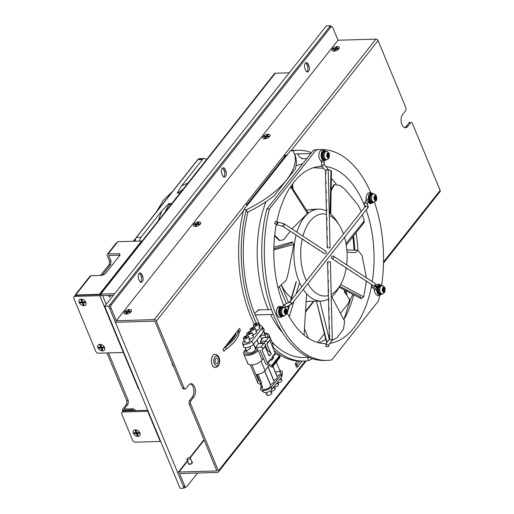 <?xml version="1.0" encoding="UTF-8"?>
<svg xmlns="http://www.w3.org/2000/svg" width="514" height="514" viewBox="0 0 514 514"><rect width="100%" height="100%" fill="white"/><g stroke="black" fill="none" stroke-linecap="round" stroke-linejoin="round"><path stroke-width="0.77" d="M325.413 170.584L321.565 165.739L322.246 165.733M321.565 165.739L321.468 162.038L323.672 161.994M321.803 165.791L322.156 165.225L324.353 164.731M324.103 164.634L323.749 165.206M326.107 170.603L325.664 170.661L326.017 170.089L328.215 169.594L330.078 247.819L327.257 247.883L330.078 247.819M327.964 169.498L327.611 170.07M325.664 170.661L325.497 173.931L326.114 174.073M326.069 172.383L325.458 172.55M326.332 183.267L325.715 183.125L325.683 181.738L326.294 181.577M326.551 192.461L325.934 192.32L325.902 190.932L326.512 190.771M326.769 201.655L326.152 201.514L326.12 200.126L326.731 199.965M326.988 210.849L326.371 210.708L326.339 209.32L326.949 209.159M327.212 220.043L326.589 219.902L326.557 218.521L327.167 218.354M327.431 229.238L326.814 229.096L326.776 227.715L327.386 227.548M327.649 238.438L327.032 238.297L327 236.915L327.611 236.742M327.868 247.639L327.251 247.517L327.219 246.18L327.829 245.943M328.08 346.577L325.876 346.622L328.08 346.577M325.876 346.622L325.825 344.232L328.652 345.125M331.659 339.587L332.038 340.107L330.065 339.606L329.461 339.137L330.052 339.118M328.208 261.851L330.412 261.793L332.282 340.011L328.645 345.138M329.461 339.137L329.39 337.197L330.007 337.351M329.969 335.661L329.358 335.815L329.39 337.197M329.789 328.157L329.172 328.003L329.14 326.621L329.75 326.461M329.57 318.963L328.954 318.808L328.921 317.427L329.532 317.267M329.313 308.079L328.703 308.233L328.735 309.614L329.352 309.769M329.133 300.574L328.517 300.42L328.485 299.039L329.089 298.885M328.915 291.38L328.298 291.226L328.26 289.845L328.87 289.69M328.652 280.496L328.041 280.644L328.073 282.032L328.69 282.186M328.472 272.992L327.855 272.831L327.823 271.443L328.433 271.296M328.253 263.785L327.636 263.618L327.604 262.288L328.215 262.095M330.412 261.793L329.802 261.819M352.154 271.63L351.396 271.135M375.49 285.366L375.734 284.827L374.025 285.99L372.926 285.27M332.834 255.978A1.407 1.079 -56.7 0 0 331.517 257.006A1.407 1.079 -56.7 0 0 331.806 258.478A1.407 1.079 -56.7 0 0 332.327 258.619A1.407 1.079 -56.7 0 0 333.65 257.585A1.407 1.079 -56.7 0 0 333.355 256.12A1.407 1.079 -56.7 0 0 332.834 255.978M332.423 258.677L332.044 258.587M337.364 261.922L336.606 261.427M342.292 265.16L341.54 264.665M347.226 268.398L346.468 267.897M357.082 274.868L356.33 274.373M362.017 278.106L361.258 277.611M366.945 281.344L366.186 280.843M371.114 284.081L371.873 284.576M375.734 284.827L375.188 283.58L374.533 283.349M374.417 287.23L374.661 286.69L372.952 287.853L372.29 287.622L374.153 288.842A1.407 1.079 123.3 0 1 373.813 288.418M371.75 286.375L371.988 285.835L371.75 286.375L372.29 287.622M379.955 284.942L379.017 284.306M378.651 285.135A1.407 1.163 -83.6 0 0 376.376 285.405A1.407 1.163 -83.6 0 0 377.212 286.921M284.338 227.124L283.587 226.616M277.881 222.607L277.239 222.048L277.856 223.14L276.474 224.689L282.886 226.333L282.501 225.768L283.143 226.327L284.268 224.779L283.651 223.686L283.195 223.963M325.343 251.057A1.407 1.079 123.3 0 1 325.863 251.198A1.407 1.079 123.3 0 1 326.159 252.67A1.407 1.079 123.3 0 1 324.835 253.698A1.407 1.079 123.3 0 1 324.315 253.556A1.407 1.079 123.3 0 1 323.981 253.139M323.788 253.01L323.03 252.515M318.847 249.765L318.089 249.271M313.919 246.527L313.161 246.033M308.227 242.794L308.985 243.295M304.057 240.057L303.299 239.563M298.371 236.324L299.129 236.819M294.194 233.587L293.443 233.086M289.266 230.349L288.508 229.854M276.089 224.123L276.731 224.682L276.089 224.123M276.217 221.373A1.407 1.079 -56.7 0 0 274.9 222.408A1.407 1.079 -56.7 0 0 275.189 223.873A1.407 1.079 -56.7 0 0 275.71 224.014A1.407 1.079 -56.7 0 0 277.027 222.98A1.407 1.079 -56.7 0 0 276.738 221.515A1.407 1.079 -56.7 0 0 276.217 221.373M284.293 224.245L283.908 223.68L277.56 222.054M369.193 201.456A1.407 1.131 -115.8 0 0 370.819 203.634A1.407 1.131 -115.8 0 0 371.326 203.017M371.397 203.017L372.155 202.985L370.819 203.634M365.236 206.512L364.182 204.064L364.323 203.043L366.97 203.409M365.473 207.058L365.615 206.037L368.255 206.39L368.12 207.418L367.054 207.926M290.68 303.755L291.669 304.089L291.74 303.209L289.947 301.802L289.877 302.688M368.255 206.39L366.964 203.396M284.891 307.243L285.572 307.224L285.546 306.421L283.754 305.02L283.683 305.901M279.25 307.141A1.407 1.156 78.1 0 1 281.036 306.826M277.554 308.214L278.235 306.839L279.7 307.68M268.488 337.39A8.275 3.816 -22.5 0 0 269.002 334.839A8.275 3.816 -22.5 0 0 264.389 333.323M263.663 343.525L265.603 341.071M245.821 349.224L244.555 350.831A8.275 3.816 -22.5 0 0 243.732 353.799A8.275 3.816 -22.5 0 0 247.639 355.367A8.275 3.816 -22.5 0 0 258.208 350.432L262.159 359.98A8.275 3.816 157.5 0 1 251.597 364.914A8.275 3.816 157.5 0 1 247.69 363.353A8.275 3.816 157.5 0 1 247.6 362.152M272.176 343.487A8.275 3.816 157.5 0 1 272.96 344.393A8.275 3.816 157.5 0 1 272.529 346.815M262.159 359.98L263.438 358.367M268.944 365.621L265.018 370.581A6.438 2.968 157.5 0 1 256.801 374.423L260.752 383.971L261.587 382.924L258.015 374.301M260.752 383.971A6.438 2.968 157.5 0 1 257.72 382.757A6.438 2.968 157.5 0 1 258.356 380.45L251.918 364.901M268.803 355.669L269.773 355.637L271.431 353.536L266.734 349.604L266.445 349.97M269.773 355.637L268.269 354.384M273.756 380.405A4.6 2.12 157.5 0 0 277.271 376.653A4.6 2.12 157.5 0 0 276.962 376.242L272.883 366.398M275.459 372.284A4.6 2.12 157.5 0 1 278.427 371.577A4.6 2.12 157.5 0 1 280.599 372.444A4.6 2.12 157.5 0 1 277.085 376.197M264.652 371.005L270.313 384.658A4.6 2.12 157.5 0 1 270.621 385.07A4.6 2.12 157.5 0 1 267.184 388.783A4.6 2.12 157.5 0 1 262.121 388.59A4.6 2.12 157.5 0 1 262.577 386.939L261.144 383.476M267.993 366.823L273.634 380.45A4.6 2.12 157.5 0 1 273.949 380.861A4.6 2.12 157.5 0 1 270.428 384.607M261.324 386.656L261.061 386.984A6.438 2.968 -22.5 0 0 260.874 389.882A6.438 2.968 -22.5 0 0 266.168 390.042A6.438 2.968 -22.5 0 0 271.681 386.669L281.659 374.051A6.438 2.968 -22.5 0 0 282.398 372.477A6.438 2.968 -22.5 0 0 279.802 370.53M281.608 374.963A4.722 2.178 157.5 0 1 282.032 375.952A4.722 2.178 157.5 0 1 281.492 377.109L271.514 389.728A4.722 2.178 157.5 0 1 267.473 392.201A4.722 2.178 157.5 0 1 263.592 392.086A4.722 2.178 157.5 0 1 263.374 390.511M270.537 392.291A2.756 1.272 157.5 0 1 271.835 392.812A2.756 1.272 157.5 0 1 270.814 394.476A2.756 1.272 157.5 0 1 268.038 395.446A2.756 1.272 157.5 0 1 266.74 394.919A2.756 1.272 157.5 0 1 267.293 393.634M273.859 388.083A2.756 1.272 157.5 0 1 275.163 388.603A2.756 1.272 157.5 0 1 274.142 390.274A2.756 1.272 157.5 0 1 271.366 391.238A2.756 1.272 157.5 0 1 271.186 391.238M277.187 383.874A2.756 1.272 157.5 0 1 278.485 384.395A2.756 1.272 157.5 0 1 277.464 386.065A2.756 1.272 157.5 0 1 274.694 387.029A2.756 1.272 157.5 0 1 274.508 387.029M280.509 379.666A2.756 1.272 157.5 0 1 281.813 380.187A2.756 1.272 157.5 0 1 280.792 381.857A2.756 1.272 157.5 0 1 278.016 382.821A2.756 1.272 157.5 0 1 277.836 382.821M246.142 350.002L245.711 350.542A6.746 3.11 -22.5 0 0 245.043 352.964A6.746 3.11 -22.5 0 0 250.286 353.953A6.746 3.11 -22.5 0 0 256.839 350.214L257.944 348.813L256.152 348.865L255.529 347.361L257.527 344.83A4.6 2.12 157.5 0 0 257.97 344.277L258.439 343.68L263.772 343.519A1.536 1.047 38.3 0 1 265.308 344.322A1.536 1.047 38.3 0 1 265.494 345.729A1.536 1.047 38.3 0 1 265.153 345.973L262.744 349.019M266.939 337.435A6.746 3.11 -22.5 0 0 267.486 335.179A6.746 3.11 -22.5 0 0 264.633 333.901M260.367 335.835A4.6 2.12 157.5 0 1 263.329 335.128A4.6 2.12 157.5 0 1 265.5 335.995A4.6 2.12 157.5 0 1 265.166 337.486M253.563 344.226L255.214 348.209A4.6 2.12 157.5 0 1 255.522 348.62A4.6 2.12 157.5 0 1 252.085 352.334A4.6 2.12 157.5 0 1 247.028 352.141A4.6 2.12 157.5 0 1 250.665 348.344L249.997 346.744M255.779 347.965A4.6 2.12 157.5 0 1 255.336 348.164M255.529 347.361L260.861 347.201A1.536 1.047 -141.7 0 1 262.397 348.004A1.536 1.047 -141.7 0 1 262.583 349.411L265.494 345.729M259.583 350.291A0.61 0.418 38.3 0 1 260.296 350.779L265.603 363.597A0.61 0.418 -141.7 0 0 265.976 363.996L271.713 367.137A0.61 0.418 -141.7 0 0 272.356 366.707L272.041 365.955A0.61 0.418 -141.7 0 0 271.675 365.557L267.788 363.437A0.61 0.418 38.3 0 1 267.421 363.038L262.082 350.143A0.61 0.418 38.3 0 1 262.243 349.655A1.536 1.047 -141.7 0 0 262.583 349.411M269.008 355.662L264.993 346.462A0.61 0.418 -141.7 0 1 264.967 346.397M265.558 345.633L267.447 350.201M270.647 359.723L272.478 357.403L272.272 356.902A0.61 0.418 38.3 0 0 272.638 357.301L275.549 353.619L279.43 355.739A0.61 0.418 38.3 0 1 279.802 356.138L280.111 356.889A0.61 0.418 38.3 0 1 279.712 357.403M267.421 363.038L270.332 359.357A0.61 0.418 -141.7 0 0 270.698 359.755L271.668 360.282L273.609 357.828L272.638 357.301M271.726 358.354L272.754 358.913M269.818 340.262A0.61 0.418 -141.7 0 0 269.837 340.326L275.183 353.221A0.61 0.418 -141.7 0 0 275.549 353.619M270.582 352.822L266.933 344.007A0.61 0.418 38.3 0 1 267.094 343.519A1.536 1.047 -141.7 0 0 267.434 343.275A1.536 1.047 -141.7 0 0 267.498 342.285A1.536 1.047 -141.7 0 0 265.712 341.065L260.38 341.225L260.855 340.628A4.6 2.12 157.5 0 0 261.292 340.069L263.29 337.544L268.623 337.383A1.536 1.047 38.3 0 1 270.409 338.604A1.536 1.047 38.3 0 1 270.345 339.593A1.536 1.047 38.3 0 1 270.004 339.838L267.595 342.883M260.38 341.225L261.003 342.729L262.795 342.677L262.089 343.57M260.958 342.62A4.6 2.12 157.5 0 1 259.339 343.648M256.891 340.017L258.42 343.705M261.909 328.401A5.827 2.686 157.5 0 1 264.016 329.281A5.827 2.686 157.5 0 1 263.56 331.581L253.582 344.207A5.827 2.686 157.5 0 1 246.142 347.676A5.827 2.686 157.5 0 1 243.321 346.34A5.827 2.686 157.5 0 1 243.97 344.489L243.893 344.162M244.131 340.345L243.257 341.457A5.179 2.384 -22.5 0 0 242.679 343.101A5.179 2.384 -22.5 0 0 245.184 344.29A5.179 2.384 -22.5 0 0 251.796 341.206L261.774 328.581A5.179 2.384 -22.5 0 0 262.185 326.531A5.179 2.384 -22.5 0 0 259.281 325.786M258.754 327.129A2.756 1.272 157.5 0 1 260.052 327.656A2.756 1.272 157.5 0 1 259.03 329.32A2.756 1.272 157.5 0 1 256.255 330.284A2.756 1.272 157.5 0 1 256.075 330.284M255.426 331.337A2.756 1.272 157.5 0 1 256.73 331.858A2.756 1.272 157.5 0 1 255.702 333.528A2.756 1.272 157.5 0 1 252.933 334.492A2.756 1.272 157.5 0 1 252.747 334.492M252.098 335.546A2.756 1.272 157.5 0 1 253.402 336.066A2.756 1.272 157.5 0 1 252.38 337.737A2.756 1.272 157.5 0 1 249.605 338.7A2.756 1.272 157.5 0 1 249.425 338.7M248.776 339.754A2.756 1.272 157.5 0 1 250.074 340.274A2.756 1.272 157.5 0 1 249.052 341.945A2.756 1.272 157.5 0 1 246.277 342.909A2.756 1.272 157.5 0 1 244.979 342.388A2.756 1.272 157.5 0 1 245.531 341.097M254.591 326.262A2.756 1.272 -22.5 0 0 257.366 325.298A2.756 1.272 -22.5 0 0 258.388 323.634A2.756 1.272 -22.5 0 0 257.084 323.107A2.756 1.272 -22.5 0 0 254.314 324.077A2.756 1.272 -22.5 0 0 253.286 325.741A2.756 1.272 -22.5 0 0 254.591 326.262M256.338 324.058A1.105 0.508 157.5 0 1 256.859 324.263A1.105 0.508 157.5 0 1 256.447 324.932A1.105 0.508 157.5 0 1 255.342 325.317A1.105 0.508 157.5 0 1 254.815 325.111A1.105 0.508 157.5 0 1 255.227 324.443A1.105 0.508 157.5 0 1 256.338 324.058M251.262 330.47A2.756 1.272 -22.5 0 0 254.038 329.506A2.756 1.272 -22.5 0 0 255.06 327.836A2.756 1.272 -22.5 0 0 253.762 327.315A2.756 1.272 -22.5 0 0 250.986 328.279A2.756 1.272 -22.5 0 0 249.965 329.949A2.756 1.272 -22.5 0 0 251.262 330.47M253.01 328.266A1.105 0.508 157.5 0 1 253.53 328.472A1.105 0.508 157.5 0 1 253.126 329.14A1.105 0.508 157.5 0 1 252.014 329.525A1.105 0.508 157.5 0 1 251.494 329.313A1.105 0.508 157.5 0 1 251.899 328.652A1.105 0.508 157.5 0 1 253.01 328.266M247.941 334.678A2.756 1.272 -22.5 0 0 250.716 333.714A2.756 1.272 -22.5 0 0 251.738 332.044A2.756 1.272 -22.5 0 0 250.434 331.524A2.756 1.272 -22.5 0 0 247.658 332.487A2.756 1.272 -22.5 0 0 246.636 334.158A2.756 1.272 -22.5 0 0 247.941 334.678M249.688 332.468A1.105 0.508 157.5 0 1 250.209 332.68A1.105 0.508 157.5 0 1 249.798 333.348A1.105 0.508 157.5 0 1 248.686 333.734A1.105 0.508 157.5 0 1 248.166 333.522A1.105 0.508 157.5 0 1 248.577 332.854A1.105 0.508 157.5 0 1 249.688 332.468M244.613 338.887A2.756 1.272 -22.5 0 0 247.388 337.923A2.756 1.272 -22.5 0 0 248.41 336.252A2.756 1.272 -22.5 0 0 247.106 335.732A2.756 1.272 -22.5 0 0 244.336 336.696A2.756 1.272 -22.5 0 0 243.315 338.366A2.756 1.272 -22.5 0 0 244.613 338.887M246.36 336.676A1.105 0.508 157.5 0 1 246.881 336.888A1.105 0.508 157.5 0 1 246.469 337.557A1.105 0.508 157.5 0 1 245.364 337.942A1.105 0.508 157.5 0 1 244.844 337.73A1.105 0.508 157.5 0 1 245.249 337.062A1.105 0.508 157.5 0 1 246.36 336.676M260.212 335.809L261.742 339.497M135.021 240.25L134.7 241.214M375.117 197.376L375.413 195.558L375.946 195.866L375.644 197.678L376.678 198.282L376.524 199.214L375.49 198.61L375.188 200.428L374.655 200.119L374.957 198.308L373.916 197.704L374.07 196.772L375.117 197.376L373.98 197.331M375.49 198.61L374.905 198.629M375.612 198.68L374.687 197.389M375.946 195.866L375.361 195.879M375.644 197.678L374.635 197.71M376.678 198.282L375.676 198.308M373.402 202.124A4.17 2.358 -91.7 0 1 372.894 202.233A4.17 2.358 -91.7 0 1 370.51 196.759A4.17 2.358 -91.7 0 1 372.65 193.9A4.17 2.358 -91.7 0 1 373.158 193.984M373.228 193.881A4.292 2.422 88.3 0 0 372.65 193.778A4.292 2.422 88.3 0 0 370.446 196.721A4.292 2.422 88.3 0 0 372.901 202.355A4.292 2.422 88.3 0 0 373.472 202.214M372.444 202.291A4.292 2.422 -91.7 0 1 371.988 202.381A4.292 2.422 -91.7 0 1 369.534 196.746A4.292 2.422 -91.7 0 1 371.738 193.804A4.292 2.422 -91.7 0 1 372.194 193.868M373.183 193.868A4.902 2.769 88.3 0 0 371.718 193.193A4.902 2.769 88.3 0 0 369.2 196.56A4.902 2.769 88.3 0 0 372.007 202.998A4.902 2.769 88.3 0 0 373.427 202.233M371.654 202.966A4.902 2.769 -91.7 0 1 371.301 203.017A4.902 2.769 -91.7 0 1 368.493 196.579A4.902 2.769 -91.7 0 1 371.012 193.213A4.902 2.769 -91.7 0 1 371.365 193.238M173.854 367.028A5.519 3.116 -91.7 0 1 172.479 364.779A5.519 3.116 -91.7 0 1 172.061 362.704M101.219 295.293A1.838 0.848 -22.5 0 1 99.838 295.666L75.057 296.392A2.454 1.677 -141.7 0 0 73.965 296.88A2.454 1.677 -141.7 0 0 73.868 298.461L95.732 351.248A2.454 1.677 -141.7 0 0 98.592 353.202L123.366 352.469A1.838 0.848 157.5 0 0 123.784 352.424M81.957 299.199A3.804 2.602 38.3 0 1 83.107 299.546A3.804 2.602 38.3 0 1 85.157 301.165A3.804 2.602 38.3 0 1 85.761 302.206M100.699 344.444A3.804 2.602 38.3 0 1 101.849 344.791A3.804 2.602 38.3 0 1 103.899 346.417A3.804 2.602 38.3 0 1 104.503 347.451M74.543 296.482A2.454 1.677 38.3 0 1 74.8 295.826A2.454 1.677 38.3 0 1 75.892 295.338L100.937 294.606M110.638 295.344A1.838 1.041 -91.7 0 1 110.227 296.649A1.838 1.041 -91.7 0 1 109.655 296.983A1.838 1.041 -91.7 0 1 108.582 295.409M138.896 388.905L138.465 388.918L123.681 353.227L123.97 352.861M108.884 296.417A1.838 1.041 88.3 0 0 109.122 295.389M147.743 410.262L123.784 410.969A2.454 1.677 38.3 0 0 122.692 411.457A2.454 1.677 38.3 0 0 122.441 412.106M160.644 441.41A1.838 0.848 157.5 0 1 160.227 441.455L135.445 442.181A2.454 1.677 -141.7 0 1 132.593 440.228L121.767 414.091A2.454 1.677 -141.7 0 1 121.863 412.511L122.692 411.457M121.863 412.511A2.454 1.677 -141.7 0 1 122.955 412.016L147.73 411.29A1.838 0.848 -22.5 0 0 148.148 411.245M136.101 429.91A3.804 2.602 38.3 0 1 137.244 430.257A3.804 2.602 38.3 0 1 139.294 431.876A3.804 2.602 38.3 0 1 139.898 432.916M289.26 72.815L275.337 73.219A1.838 1.259 38.3 0 0 274.515 73.592L100.744 293.423A1.838 1.259 -141.7 0 0 100.667 294.612M274.347 74.472A1.838 1.259 38.3 0 1 274.515 73.592M113.421 295.261L101.354 295.621L100.731 294.111L101.56 293.057A1.838 1.259 -141.7 0 0 100.744 293.423M100.731 294.111L114.654 293.7M124.112 353.214L123.681 353.227M384.254 291.971L383.72 292.19L383.444 290.326L382.39 290.757L382.249 289.806L383.296 289.369L383.014 287.512L383.547 287.287L383.829 289.151L384.87 288.72L385.018 289.678L383.977 290.108L384.254 291.971L383.688 291.984M383.977 290.108L382.994 290.339M383.444 290.326L382.339 290.397M385.018 289.678L382.962 290.134M384.009 289.703L383.919 289.112M383.829 289.151L383.264 289.17M381.735 293.867A4.17 2.358 -91.7 0 1 381.234 293.982A4.17 2.358 -91.7 0 1 378.831 290.757A4.17 2.358 -91.7 0 1 380.983 285.649A4.17 2.358 -91.7 0 1 381.497 285.726M374.436 202.137A105.454 59.573 88.3 0 1 381.561 285.63A4.292 2.422 88.3 0 0 380.983 285.521A4.292 2.422 88.3 0 0 378.767 290.783A4.292 2.422 88.3 0 0 381.234 294.104A4.292 2.422 88.3 0 0 381.806 293.963M380.778 294.04A4.292 2.422 -91.7 0 1 380.321 294.13A4.292 2.422 -91.7 0 1 377.854 290.808A4.292 2.422 -91.7 0 1 380.071 285.553A4.292 2.422 -91.7 0 1 380.527 285.611M381.516 285.611A4.902 2.769 88.3 0 0 380.052 284.936A4.902 2.769 88.3 0 0 377.52 290.95A4.902 2.769 88.3 0 0 380.341 294.74A4.902 2.769 88.3 0 0 381.761 293.982M379.987 294.715A4.902 2.769 -91.7 0 1 379.634 294.766A4.902 2.769 -91.7 0 1 376.813 290.969A4.902 2.769 -91.7 0 1 379.345 284.955A4.902 2.769 -91.7 0 1 379.698 284.987M345.646 293.295A2.454 1.388 -91.7 0 1 344.374 291.406A2.454 1.388 -91.7 0 1 344.406 289.947M139.724 241.066A5.519 3.116 88.3 0 1 140.952 237.314L162.013 210.663L168.791 203.615L171.804 203.525M180.118 193.007L177.105 193.097L181.416 186.119L202.477 159.475A5.519 3.116 88.3 0 1 204.193 158.485A5.519 3.116 88.3 0 1 206.326 159.854M176.475 197.62L175.595 198.076L175.775 198.5M158.415 220.461A76.637 43.292 -91.7 0 1 162.013 210.663M181.416 186.119A76.637 43.292 -91.7 0 1 187.867 183.209M178.114 193.065A73.573 41.563 -91.7 0 1 183.074 189.268M165.219 211.858A73.573 41.563 -91.7 0 1 169.022 204.495L168.791 203.615M171.085 204.437L169.022 204.495M171.117 204.399L168.984 204.463M128.057 404.165L126.54 404.21L126.817 400.798L128.333 400.753L128.057 404.165L124.182 409.073L132.779 408.823A2.454 1.677 38.3 0 1 135.561 410.622M133.936 410.667A2.454 1.677 -141.7 0 0 131.944 409.876L123.347 410.127A1.838 0.848 -22.5 0 1 122.48 409.78L123.052 411.155M126.54 404.21L122.66 409.118A1.838 0.848 -22.5 0 0 122.48 409.78M107.002 352.951L126.817 400.798M119.91 255.272L119.216 253.653L108.088 253.98A1.838 1.259 -141.7 0 0 107.272 254.346A1.838 1.259 -141.7 0 0 107.195 255.535L109.488 261.067L111.005 261.022L110.728 264.434L109.212 264.479L109.488 261.067M109.212 264.479L100.551 275.433M108.518 352.906L128.333 400.753M115.971 244.009A1.838 1.259 38.3 0 1 116.138 243.128A1.838 1.259 38.3 0 1 116.954 242.762L117.79 241.708L141.556 241.008L141.768 241.522M119.216 253.653L120.128 254.995L105.164 273.93L102.029 275.395L90.907 275.722A1.838 1.259 38.3 0 0 90.085 276.089L75.674 294.316A1.838 1.259 -141.7 0 0 75.552 295.377M75.802 295.344L75.661 295.004L99.427 294.304L141.556 241.008M75.661 295.004L76.496 293.95A1.838 1.259 -141.7 0 0 75.674 294.316M89.918 276.969A1.838 1.259 38.3 0 1 90.085 276.089M110.728 264.434L102.087 275.369M119.839 255.162L108.711 255.49L111.005 261.022M99.427 294.304L99.568 294.644M311.458 152.664A105.454 59.573 88.3 0 0 297.715 150.255L295.145 150.332A105.454 59.573 -91.7 0 0 290.333 150.82L243.681 209.84A105.454 59.573 -91.7 0 0 254.257 324.116M302.624 361.085A105.454 59.573 -91.7 0 1 302.142 361.111L299.797 361.111L296.064 365.833A0.919 0.63 -141.7 0 0 297.51 366.97A0.919 0.63 -141.7 0 0 296.064 365.833M297.439 361.034A105.454 59.573 -91.7 0 1 274.065 350.535M295.145 150.332A105.454 59.573 -91.7 0 1 296.43 150.319M279.346 286.6L286.407 303.639M287.493 306.26L288.258 308.104M354.859 250.177A100.545 56.803 88.3 0 0 353.542 235.887M340.467 313.354L349.7 301.673A100.545 56.803 88.3 0 0 350.259 299.54A9.194 5.198 -91.7 0 1 346.288 290.93M324.34 333.753L317.479 342.44M294.554 154.335A74.53 34.342 157.5 0 1 295.139 155.588L294.079 153.037A74.53 34.342 -22.5 0 1 246.251 209.763L243.681 209.84M290.333 150.82L292.903 150.743A74.53 34.342 -22.5 0 1 294.079 153.037M295.139 155.588A74.53 34.342 157.5 0 1 295.158 169.209L274.315 195.577A74.53 34.342 157.5 0 1 247.305 212.314L246.251 209.763A105.454 59.573 88.3 0 0 256.402 323.19M272.593 346.706A105.454 59.573 88.3 0 0 303.909 361.072A105.454 59.573 88.3 0 0 308.721 360.584L307.661 358.027L308.406 357.089M301.699 361.124L303.909 361.072M295.235 363.822A0.919 0.63 -141.7 0 0 296.674 364.959A0.919 0.63 -141.7 0 0 295.235 363.822L297.51 360.944L299.328 361.059M260.482 325.767A101.836 57.529 -91.7 0 1 255.047 314.555A2.634 1.491 -91.7 0 1 254.719 313.97A2.634 1.491 -91.7 0 1 254.507 313.244A101.836 57.529 -91.7 0 1 247.954 212.006M308.259 357.018A101.836 57.529 -91.7 0 1 271.906 341.849M265.121 333.278A101.836 57.529 -91.7 0 1 263.785 331.267M255.047 314.555L256.833 315.069L258.112 314.851M260.245 309.884L259.107 309.73L254.507 313.244M282.449 332.449A91.794 51.856 -91.7 0 1 270.582 314.484M268.334 309.646A91.794 51.856 -91.7 0 1 267.601 307.912A91.794 51.856 -91.7 0 1 265.963 201.713M296.019 165.849A91.794 51.856 -91.7 0 1 302.457 164.05M325.741 360.404A105.454 59.573 -91.7 0 1 324.462 360.468A105.454 59.573 -91.7 0 1 266.798 209.159L313.456 150.139A105.454 59.573 -91.7 0 1 318.269 149.651A105.454 59.573 -91.7 0 1 319.554 149.638M313.456 150.139L316.02 150.062L269.368 209.082A105.454 59.573 88.3 0 0 327.026 360.391A105.454 59.573 88.3 0 0 331.838 359.903L378.497 300.883A105.454 59.573 88.3 0 0 379.795 295.299M370.678 192.493A105.454 59.573 88.3 0 0 320.832 149.574A105.454 59.573 88.3 0 0 316.02 150.062M376.608 287.448A2.634 1.491 -91.7 0 1 377.077 287.294M283.619 305.143A88.678 50.096 -91.7 0 1 276.256 224.573M276.847 221.585A88.678 50.096 -91.7 0 1 321.327 166.343A88.678 50.096 -91.7 0 1 322.04 166.33M325.825 166.568A88.678 50.096 -91.7 0 1 364.021 204.27A88.678 50.096 -91.7 0 1 365.024 206.782M366.174 209.879A88.678 50.096 -91.7 0 1 372.252 281.653M371.738 284.692A88.678 50.096 -91.7 0 1 329.943 343.313M326.255 343.628A88.678 50.096 -91.7 0 1 287.063 312.718M269.368 209.082L266.798 209.159M336.188 183.896A88.678 50.096 88.3 0 0 331.337 178.461M318.551 342.735A88.678 50.096 88.3 0 0 325.741 339.446M343.821 319.74A88.678 50.096 88.3 0 0 344.213 319.053A88.678 50.096 88.3 0 0 353.722 294.805M357.956 250.279A88.678 50.096 88.3 0 0 356.022 232.765M349.7 301.673L343.911 319.592M352.964 294.413L350.259 299.54M291.329 297.844A45.984 25.976 -91.7 0 1 281.299 284.807M296.109 235.039A45.984 25.976 88.3 0 0 299.103 281.396A45.984 25.976 88.3 0 0 301.731 286.851M303.292 289.427A45.984 25.976 88.3 0 0 321.237 301.063A45.984 25.976 88.3 0 0 328.478 298.994M331.254 297.124A45.984 25.976 88.3 0 0 338.649 288.084A45.984 25.976 88.3 0 0 339.664 286.157M320.781 301.069L316.483 301.146L326.737 341.424L326.287 341.643L327.636 341.694M326.287 341.643L316.483 301.146M318.551 301.031L318.886 300.947M337.807 222.941A45.984 25.976 88.3 0 0 336.676 221.078A45.984 25.976 88.3 0 0 329.243 212.828M326.377 211.023A45.984 25.976 88.3 0 0 318.539 209.14A45.984 25.976 88.3 0 0 296.906 232.187M278.042 287.808L286.298 280.207L288.309 272.825L293.777 244.394L292.415 241.888L291.033 243.54L273.821 248.821M291.991 228.961L307.411 213.483L308.13 212.648L306.807 212.52M274.694 235.155L279.051 239.582L279.398 240.584L283.805 239.678L290.237 231.184M306.466 210.059L316.444 209.352M314.921 209.699L311.169 209.41M281.229 284.872L288.547 302.534M304.468 328.735L308.413 338.263M362.666 222.883L364.111 222.575L364.253 220.917L362.402 214.646M361.239 211.575L358.091 205.047L344.843 189.133L339.915 185.413L333.907 184.577L334.074 185.278L331.119 190.855M343.481 234.043A41.075 23.207 88.3 0 0 342.504 231.493A41.075 23.207 88.3 0 0 338.932 224.586A41.075 23.207 88.3 0 0 329.307 215.392M326.461 214.344A41.075 23.207 88.3 0 0 302.932 236.144M302.219 239.049A41.075 23.207 88.3 0 0 305.361 278.472A41.075 23.207 88.3 0 0 306.44 280.895M307.873 283.632A41.075 23.207 88.3 0 0 328.401 295.537M331.189 294.419A41.075 23.207 88.3 0 0 340.692 284.448A41.075 23.207 88.3 0 0 346.218 267.935M346.661 264.851A41.075 23.207 88.3 0 0 344.521 237.275M330.965 171.406L331.472 171.156L330.984 170.764L328.195 169.556L324.334 164.692M323.576 168.264L313.495 167.673M339.587 286.414L360.693 296.976L361.091 298.66L363.732 296.822L366.405 281.19M366.456 278.048L362.081 255.651L357.924 250.279L355.328 252.612L347.034 252.188M331.896 340.576L337.062 337.679L343.5 329.101L344.65 321.321L331.736 296.732M294.535 154.129A101.836 57.529 -91.7 0 1 297.934 153.866C298.454 155.8 299.321 157.111 300.536 157.785L303.144 158.685M298.955 153.904L298.833 153.853A101.836 57.529 -91.7 0 1 299.932 153.872M297.934 153.866A2.634 1.491 -91.7 0 1 298.364 153.737A2.634 1.491 -91.7 0 1 298.833 153.853M297.715 150.255A105.454 59.573 88.3 0 0 292.903 150.743M312.525 358.695A74.53 34.342 157.5 0 1 308.721 360.584M307.661 358.027A74.53 34.342 -22.5 0 0 309.03 357.365M217.962 356.735A6.624 3.739 88.3 0 0 214.955 354.3C220.313 355.187 221.046 362.588 217.595 366.611L215.289 367.542A6.624 3.739 -91.7 0 1 215.289 367.542A6.624 3.739 -91.7 0 1 211.492 362.473A6.624 3.739 -91.7 0 1 213.329 354.981A6.624 3.739 -91.7 0 1 214.903 354.307A6.624 3.739 -91.7 0 1 214.929 354.3L214.955 354.3A6.624 3.739 88.3 0 0 213.381 354.981A6.624 3.739 88.3 0 0 211.543 362.473A6.624 3.739 88.3 0 0 215.34 367.542A6.624 3.739 88.3 0 0 216.914 366.861M217.3 363.353A2.756 1.561 -91.7 0 1 216.645 363.636A2.756 1.561 -91.7 0 1 215.064 361.528A2.756 1.561 -91.7 0 1 215.829 358.406A2.756 1.561 -91.7 0 1 216.484 358.123A2.756 1.561 -91.7 0 1 218.064 360.23A2.756 1.561 -91.7 0 1 217.3 363.353M329.037 157.245L328.587 157.779L327.964 156.179L327.077 157.226L326.763 156.404L327.649 155.357L327.02 153.757L327.476 153.223L328.099 154.823L328.979 153.776L329.301 154.598L328.42 155.646L329.037 157.245L328.388 157.265M328.42 155.646L327.412 155.671L327.611 156.192M327.964 156.179L326.769 156.429M329.301 154.598L328.292 154.63L327.412 155.671M328.099 154.823L327.444 154.843M326.133 159.629A4.17 2.358 -91.7 0 1 325.625 159.745A4.17 2.358 -91.7 0 1 323.576 157.856A4.17 2.358 -91.7 0 1 323.383 153.622A4.17 2.358 -91.7 0 1 325.381 151.412A4.17 2.358 -91.7 0 1 325.889 151.489M325.96 151.392A4.292 2.422 88.3 0 0 325.381 151.289A4.292 2.422 88.3 0 0 323.325 153.564A4.292 2.422 88.3 0 0 323.524 157.92A4.292 2.422 88.3 0 0 325.632 159.867A4.292 2.422 88.3 0 0 326.204 159.725M325.176 159.803A4.292 2.422 -91.7 0 1 324.719 159.893A4.292 2.422 -91.7 0 1 322.612 157.946A4.292 2.422 -91.7 0 1 322.413 153.59A4.292 2.422 -91.7 0 1 324.469 151.315A4.292 2.422 -91.7 0 1 324.925 151.379M325.915 151.373A4.902 2.769 88.3 0 0 324.45 150.698A4.902 2.769 88.3 0 0 322.098 153.307A4.902 2.769 88.3 0 0 322.329 158.28A4.902 2.769 88.3 0 0 324.739 160.503A4.902 2.769 88.3 0 0 326.159 159.745M324.385 160.477A4.902 2.769 -91.7 0 1 324.032 160.529A4.902 2.769 -91.7 0 1 321.623 158.306A4.902 2.769 -91.7 0 1 321.391 153.326A4.902 2.769 -91.7 0 1 323.743 150.724A4.902 2.769 -91.7 0 1 324.096 150.75M83.371 299.713A2.146 1.471 38.3 0 1 83.57 299.784L83.03 299.54A3.983 2.731 -141.7 0 0 79.715 299.611A3.983 2.731 -141.7 0 0 79.227 302.495A3.983 2.731 -141.7 0 0 83.866 305.669A3.983 2.731 -141.7 0 0 85.799 302.303A3.983 2.731 -141.7 0 0 85.176 301.243A3.983 2.731 -141.7 0 0 83.03 299.54M81.88 299.874L81.071 299.9L81.944 302.014L79.818 302.071L80.152 302.881L82.279 302.817L83.152 304.924L83.962 304.905L83.088 302.791L85.208 302.727L84.874 301.924L82.754 301.988L81.88 299.874M81.944 302.014L82.221 301.66L81.488 299.887M80.152 302.881L80.235 302.059M82.279 302.817L82.555 302.463L80.428 302.528M83.152 304.924L83.429 304.577L82.555 302.463M83.821 304.564L83.429 304.577M83.088 302.791L85.067 302.393M102.113 344.958A2.146 1.471 38.3 0 1 102.312 345.035L101.772 344.785A3.983 2.731 -141.7 0 0 98.45 344.855A3.983 2.731 -141.7 0 0 97.968 347.74A3.983 2.731 -141.7 0 0 102.607 350.914A3.983 2.731 -141.7 0 0 104.541 347.548A3.983 2.731 -141.7 0 0 103.918 346.487A3.983 2.731 -141.7 0 0 101.772 344.785M103.918 346.487L103.558 346.018A2.146 1.471 38.3 0 1 103.68 346.192M100.622 345.119L99.812 345.145L100.686 347.258L98.559 347.316L98.894 348.126L101.02 348.062L101.894 350.175L102.704 350.15L101.83 348.036L103.95 347.978L103.616 347.168L101.496 347.233L100.622 345.119M100.686 347.258L100.962 346.905L100.23 345.132M98.894 348.126L98.977 347.31M101.02 348.062L101.297 347.708L99.17 347.772M101.894 350.175L102.17 349.822L101.297 347.708M102.562 349.809L102.17 349.822M101.83 348.036L103.809 347.637M137.508 430.417A2.146 1.471 38.3 0 1 137.713 430.494L137.167 430.25A3.983 2.731 -141.7 0 0 133.852 430.321A3.983 2.731 -141.7 0 0 133.37 433.206A3.983 2.731 -141.7 0 0 138.009 436.38A3.983 2.731 -141.7 0 0 139.943 433.013A3.983 2.731 -141.7 0 0 139.32 431.953A3.983 2.731 -141.7 0 0 137.167 430.25M136.017 430.584L135.208 430.61L136.088 432.717L133.961 432.782L134.295 433.585L136.416 433.527L137.296 435.634L138.099 435.615L137.225 433.501L139.352 433.437L139.018 432.634L136.891 432.698L136.017 430.584M136.088 432.717L136.364 432.37L135.625 430.597M134.295 433.585L134.379 432.769M136.416 433.527L136.698 433.173L134.572 433.238M137.296 435.634L137.572 435.287L136.698 433.173M137.964 435.274L137.572 435.287M137.225 433.501L139.21 433.103M338.919 48.772A3.983 1.838 -22.5 0 0 339.311 47.339A3.983 1.838 -22.5 0 0 336.214 46.755A3.983 1.838 -22.5 0 0 332.346 48.965A3.983 1.838 -22.5 0 0 331.948 50.391A3.983 1.838 -22.5 0 0 335.044 50.982A3.983 1.838 -22.5 0 0 338.919 48.772M337.422 47.102L336.612 47.127L335.449 48.599L333.323 48.663L332.879 49.222L335.006 49.158L333.843 50.635L334.653 50.61L335.815 49.138L337.936 49.074L338.379 48.515L336.259 48.573L337.422 47.102M336.612 47.127L337.011 47.622M335.449 48.599L335.655 49.1L336.818 47.629M333.323 48.663L333.535 49.164L335.655 49.1M335.006 49.158L335.212 49.665L334.46 50.616M337.968 49.036L336.464 49.081L336.259 48.573M131.057 311.735A3.983 1.838 -22.5 0 0 131.449 310.308A3.983 1.838 -22.5 0 0 128.352 309.717A3.983 1.838 -22.5 0 0 124.478 311.927A3.983 1.838 -22.5 0 0 124.086 313.354A3.983 1.838 -22.5 0 0 127.183 313.945A3.983 1.838 -22.5 0 0 131.057 311.735M129.56 310.064L128.751 310.09L127.588 311.561L125.461 311.625L125.018 312.184L127.144 312.12L125.975 313.598L126.785 313.572L127.947 312.101L130.074 312.037L130.517 311.478L128.397 311.535L129.56 310.064M128.751 310.09L129.149 310.584M127.588 311.561L127.793 312.062L128.956 310.591M125.461 311.625L125.667 312.126L127.793 312.062M127.144 312.12L127.35 312.628L126.598 313.579M130.106 311.998L128.603 312.043L128.397 311.535M269.632 136.422A3.983 1.838 -22.5 0 0 270.023 134.996A3.983 1.838 -22.5 0 0 266.927 134.411A3.983 1.838 -22.5 0 0 263.059 136.621A3.983 1.838 -22.5 0 0 262.66 138.048A3.983 1.838 -22.5 0 0 265.757 138.632A3.983 1.838 -22.5 0 0 269.632 136.422M268.135 134.758L267.325 134.784L266.162 136.255L264.035 136.313L263.592 136.878L265.719 136.814L264.556 138.285L265.365 138.266L266.528 136.788L268.649 136.73L269.092 136.165L266.972 136.229L268.135 134.758M267.325 134.784L267.723 135.278M266.162 136.255L266.368 136.756L267.531 135.285M264.035 136.313L264.247 136.82L266.368 136.756M265.719 136.814L265.924 137.315L265.173 138.266M268.681 136.685L267.177 136.73L266.972 136.229M200.344 224.078A3.983 1.838 -22.5 0 0 200.736 222.652A3.983 1.838 -22.5 0 0 197.639 222.061A3.983 1.838 -22.5 0 0 193.772 224.271A3.983 1.838 -22.5 0 0 193.373 225.704A3.983 1.838 -22.5 0 0 196.47 226.288A3.983 1.838 -22.5 0 0 200.344 224.078M198.847 222.408L198.038 222.433L196.875 223.905L194.748 223.969L194.305 224.528L196.432 224.47L195.262 225.942L196.072 225.916L197.241 224.445L199.361 224.38L199.805 223.821L197.684 223.886L198.847 222.408M198.038 222.433L198.436 222.935M196.875 223.905L197.08 224.412L198.243 222.935M194.748 223.969L194.96 224.47L197.08 224.412M196.432 224.47L196.637 224.971L195.885 225.922M199.393 224.342L197.89 224.387L197.684 223.886M190.103 458.623A1.838 0.848 -22.5 0 0 190.289 457.961A1.838 0.848 -22.5 0 0 188.856 457.691A1.838 0.848 -22.5 0 0 187.07 458.706A1.838 0.848 -22.5 0 0 186.89 459.368A1.838 0.848 -22.5 0 0 188.317 459.638A1.838 0.848 -22.5 0 0 190.103 458.623M191.523 462.047A1.838 0.848 157.5 0 1 192.12 462.388A1.838 0.848 157.5 0 1 191.94 463.043A1.838 0.848 157.5 0 1 190.154 464.065A1.838 0.848 157.5 0 1 188.722 463.795A1.838 0.848 157.5 0 1 188.901 463.133M188.529 463.32A2.146 0.989 -22.5 0 0 189.582 464.309A2.146 0.989 -22.5 0 0 192.191 463.037A2.146 0.989 -22.5 0 0 191.928 461.913M239.582 328.42L240.411 330.431A10.421 4.799 -22.5 0 0 239.261 332.712A36.899 17.001 157.5 0 1 226.366 349.032A10.421 4.799 -22.5 0 0 223.873 351.351L223.044 349.34A10.421 4.799 157.5 0 1 225.53 347.021A36.899 17.001 -22.5 0 0 238.425 330.701A10.421 4.799 157.5 0 1 239.582 328.42L236.376 332.468A35.061 16.152 157.5 0 1 226.244 345.286L223.044 349.34M404.679 127.652A7.357 4.157 88.3 0 0 406.208 126.476L408.977 122.968A2.454 1.388 -91.7 0 1 409.735 122.531A2.454 1.388 -91.7 0 1 410.506 122.91L407.724 126.431A7.357 4.157 -91.7 0 1 405.437 127.755A7.357 4.157 -91.7 0 1 401.312 122.66A7.357 4.157 -91.7 0 1 402.725 114.365L405.495 110.857A2.454 1.388 88.3 0 0 405.771 107.445L378.079 40.587A1.838 1.259 38.3 0 0 375.933 39.122L338.006 40.233L332.802 27.666A2.454 1.388 88.3 0 0 331.62 26.619A2.454 1.388 88.3 0 0 330.862 27.056L111.358 304.744A2.454 1.388 88.3 0 0 111.082 308.162L116.286 320.73L154.213 319.612A1.838 1.259 -141.7 0 1 156.352 321.077L184.051 387.941A2.454 1.388 88.3 0 0 185.233 388.989A2.454 1.388 88.3 0 0 185.991 388.552L188.767 385.044A7.357 4.157 -91.7 0 1 191.047 383.72A7.357 4.157 -91.7 0 1 195.172 388.815A7.357 4.157 -91.7 0 1 193.759 397.11L190.99 400.612A2.454 1.388 88.3 0 0 190.713 404.03L218.411 470.888A1.838 1.259 -141.7 0 1 218.334 472.077L306.196 360.924M236.376 332.468L226.244 345.286M287.499 155.17L283.966 155.466L246.18 203.268L246.945 205.709M184.462 388.61A2.454 1.388 -91.7 0 1 183.716 389.034A2.454 1.388 -91.7 0 1 182.534 387.986L154.836 321.121L116.909 322.239A1.838 1.259 -141.7 0 1 114.77 320.775L109.566 308.207A2.454 1.388 -91.7 0 1 109.842 304.789L329.346 27.101A2.454 1.388 -91.7 0 1 330.104 26.664A2.454 1.388 -91.7 0 1 330.875 27.043M375.933 39.122L283.966 155.466L284.595 156.976L246.804 204.778M284.595 156.976L285.983 155.215L286.876 155.189M335.976 183.883A101.772 57.491 88.3 0 0 335.443 182.971M354.037 250.145A101.772 57.491 88.3 0 0 352.842 236.774M348.588 303.074A101.772 57.491 88.3 0 0 349.616 299.148M383.508 263.123L440.055 191.581A1.838 1.259 38.3 0 0 440.132 190.398L412.434 123.533A2.454 1.388 88.3 0 0 411.258 122.486A2.454 1.388 88.3 0 0 410.493 122.923L408.977 122.968M440.055 191.581A1.838 1.259 38.3 0 1 439.239 191.947L383.521 262.436M185.207 486.797A2.454 1.388 -91.7 0 1 184.462 487.221A2.454 1.388 -91.7 0 1 183.28 486.173L178.075 473.6A1.838 1.259 -141.7 0 1 178.146 472.417A1.838 1.259 -141.7 0 1 178.968 472.051L216.895 470.933L189.197 404.075A2.454 1.388 -91.7 0 1 189.473 400.657L192.242 397.155A7.357 4.157 88.3 0 0 193.772 389.509A7.357 4.157 88.3 0 0 190.289 383.868M192.236 463.069A2.146 0.989 157.5 0 1 189.48 464.38M218.334 472.077A1.838 1.259 -141.7 0 1 217.518 472.443L179.592 473.555L184.796 486.128A2.454 1.388 88.3 0 0 185.978 487.176A2.454 1.388 88.3 0 0 186.736 486.732L197.575 473.028M116.286 320.73L338.006 40.233M333.83 51.143A3.983 1.838 157.5 0 1 332.847 51.053A3.983 1.838 157.5 0 1 332.693 48.579A3.983 1.838 157.5 0 1 337.435 46.588A3.983 1.838 157.5 0 1 339.144 48.444A3.983 1.838 157.5 0 1 333.83 51.143M264.543 138.799A3.983 1.838 157.5 0 1 263.56 138.703A3.983 1.838 157.5 0 1 263.406 136.236A3.983 1.838 157.5 0 1 268.147 134.244A3.983 1.838 157.5 0 1 269.856 136.101A3.983 1.838 157.5 0 1 264.543 138.799M195.256 226.456A3.983 1.838 157.5 0 1 194.273 226.359A3.983 1.838 157.5 0 1 194.112 223.892A3.983 1.838 157.5 0 1 198.854 221.894A3.983 1.838 157.5 0 1 200.569 223.751A3.983 1.838 157.5 0 1 195.256 226.456M125.969 314.105A3.983 1.838 157.5 0 1 124.986 314.015A3.983 1.838 157.5 0 1 124.825 311.542A3.983 1.838 157.5 0 1 129.567 309.55A3.983 1.838 157.5 0 1 131.282 311.407A3.983 1.838 157.5 0 1 125.969 314.105M304.886 68.349A3.682 2.075 -91.7 0 1 304.661 64.571A3.682 2.075 -91.7 0 1 306.44 62.573A3.682 2.075 -91.7 0 1 308.207 64.141L309.042 66.152A3.682 2.075 -91.7 0 1 308.625 71.273A3.682 2.075 -91.7 0 1 307.488 71.934A3.682 2.075 -91.7 0 1 305.714 70.36L304.886 68.349M221.74 173.533A3.682 2.075 -91.7 0 1 221.515 169.761A3.682 2.075 -91.7 0 1 223.294 167.757A3.682 2.075 -91.7 0 1 225.061 169.331L225.897 171.342A3.682 2.075 -91.7 0 1 225.479 176.463A3.682 2.075 -91.7 0 1 224.342 177.118A3.682 2.075 -91.7 0 1 222.568 175.544L221.74 173.533M138.594 278.723A3.682 2.075 -91.7 0 1 138.369 274.945A3.682 2.075 -91.7 0 1 140.149 272.94A3.682 2.075 -91.7 0 1 141.915 274.515L142.751 276.526A3.682 2.075 -91.7 0 1 142.339 281.646A3.682 2.075 -91.7 0 1 141.196 282.308A3.682 2.075 -91.7 0 1 139.422 280.734L138.594 278.723M306.723 71.703A3.682 2.075 88.3 0 0 307.109 71.317A3.682 2.075 88.3 0 0 307.526 66.197L306.691 64.186A3.682 2.075 88.3 0 0 305.689 62.849M223.577 176.887A3.682 2.075 88.3 0 0 223.963 176.501A3.682 2.075 88.3 0 0 224.38 171.387L223.545 169.376A3.682 2.075 88.3 0 0 222.543 168.033M140.431 282.077A3.682 2.075 88.3 0 0 140.817 281.691A3.682 2.075 88.3 0 0 141.234 276.571L140.399 274.56A3.682 2.075 88.3 0 0 139.397 273.217M229.186 342.754L235.361 334.948M347.085 295.338A4.844 2.737 -91.7 0 1 345.749 293.558A4.844 2.737 -91.7 0 1 345.202 290.365M108.73 306.196L330.451 25.7L326.409 25.816L104.689 306.312L180.067 488.3L184.115 488.184L108.73 306.196L104.689 306.312M184.886 487.208L184.115 488.184M330.451 25.7L330.843 26.638M286.067 313.868L285.527 314.041L285.296 312.165L284.236 312.512L284.113 311.542L285.174 311.201L284.936 309.319L285.482 309.139L285.72 311.021L286.767 310.674L286.889 311.638L285.835 311.985L286.067 313.868L285.508 313.881M285.835 311.985L284.846 312.178M285.296 312.165L284.203 312.223M286.889 311.638L284.827 312.017M285.88 311.67L285.797 310.996M285.72 311.021L285.154 311.041M283.599 315.724A4.17 2.358 -91.7 0 1 283.098 315.834A4.17 2.358 -91.7 0 1 280.676 312.422A4.17 2.358 -91.7 0 1 282.854 307.5A4.17 2.358 -91.7 0 1 283.362 307.584M283.432 307.481A4.292 2.422 88.3 0 0 282.854 307.378A4.292 2.422 88.3 0 0 280.605 312.441A4.292 2.422 88.3 0 0 283.105 315.956A4.292 2.422 88.3 0 0 283.677 315.814M282.649 315.892A4.292 2.422 -91.7 0 1 282.192 315.981A4.292 2.422 -91.7 0 1 279.7 312.467A4.292 2.422 -91.7 0 1 281.942 307.404A4.292 2.422 -91.7 0 1 282.398 307.468M283.387 307.468A4.902 2.769 88.3 0 0 281.923 306.794A4.902 2.769 88.3 0 0 279.359 312.583A4.902 2.769 88.3 0 0 282.212 316.598A4.902 2.769 88.3 0 0 283.632 315.834M281.858 316.566A4.902 2.769 -91.7 0 1 281.505 316.618A4.902 2.769 -91.7 0 1 278.652 312.602A4.902 2.769 -91.7 0 1 281.216 306.813A4.902 2.769 -91.7 0 1 281.569 306.839M320.742 160.111A1.407 1.079 -56.5 0 0 321.16 160.908A1.407 1.079 -56.5 0 0 321.68 161.049A1.407 1.079 -56.5 0 0 322.933 160.162M322.079 162.032L321.468 162.038L321.141 160.895M375.181 286.343A1.407 1.079 123.3 0 1 375.695 286.484A1.407 1.079 123.3 0 1 375.991 287.949A1.407 1.079 123.3 0 1 374.667 288.984A1.407 1.079 123.3 0 1 374.153 288.842M376.717 289.909L374.455 289.967L376.717 289.922M366.463 199.22L368.487 199.259M365.962 201.816A1.407 0.964 38.3 0 1 366.019 200.903A1.407 0.964 38.3 0 1 366.643 200.621A1.407 0.964 38.3 0 1 368.287 201.745A1.407 0.964 38.3 0 1 368.23 202.651A1.407 0.964 38.3 0 1 367.6 202.934A1.407 0.964 38.3 0 1 367.356 202.921M283.792 307.475A1.407 0.964 -141.7 0 0 282.706 306.961M265.018 370.581L261.093 361.104M271.514 389.728L271.681 386.669M281.659 374.051L281.492 377.109M263.772 343.519L260.861 347.201M280.111 356.889L272.356 366.707M272.041 365.955L279.802 356.138M279.43 355.739L271.675 365.557M267.788 363.437L270.698 359.755M275.183 353.221L272.272 356.902M266.933 344.007L269.837 340.326M262.082 350.143L264.993 346.462M261.774 328.581L263.56 331.581M253.582 344.207L251.796 341.206M268.623 337.383L265.712 341.065M135.214 239.415A4.292 2.422 88.3 0 0 134.366 241.22M375.207 200.306A2.332 1.317 88.3 0 0 376.46 199.169M373.986 197.742A2.332 1.317 88.3 0 0 374.674 200.004M376.614 198.237A2.332 1.317 88.3 0 0 375.927 195.982M375.393 195.673A2.332 1.317 88.3 0 0 374.147 196.811M374.841 194.376A4.17 2.358 88.3 0 0 373.665 193.868A4.17 2.358 88.3 0 0 371.526 196.733A4.17 2.358 88.3 0 0 373.909 202.201A4.17 2.358 88.3 0 0 375.053 201.629M99.838 295.666L123.366 352.469M75.057 296.392L75.892 295.338M106.237 304.352L102.607 295.582M147.73 411.29L160.227 441.455M122.955 412.016L123.784 410.969M101.56 293.057L275.337 73.219M384.241 291.849A2.332 1.317 88.3 0 0 384.954 289.703M382.467 290.731A2.332 1.317 88.3 0 0 383.701 292.068M384.806 288.746A2.332 1.317 88.3 0 0 383.572 287.41M383.033 287.634A2.332 1.317 88.3 0 0 382.32 289.774M383.174 286.125A4.17 2.358 88.3 0 0 381.998 285.617A4.17 2.358 88.3 0 0 379.846 290.725A4.17 2.358 88.3 0 0 382.243 293.95A4.17 2.358 88.3 0 0 383.386 293.372M140.952 237.314L136.396 237.442L197.929 159.61L202.477 159.475M135.169 241.201A5.519 3.116 -91.7 0 1 136.396 237.442A0.61 0.418 -141.7 0 0 136.126 237.571L136.126 237.571A0.61 0.418 -141.7 0 0 136.082 237.911M135.015 241.201A4.902 2.769 -91.7 0 1 135.895 238.252M197.601 160.027A0.61 0.418 38.3 0 1 197.929 159.61A5.519 3.116 -91.7 0 1 199.638 158.62A5.519 3.116 -91.7 0 1 201.404 159.507M132.779 408.823L131.944 409.876M123.694 410.969L123.347 410.127M123.077 410.114L123.444 411.007M108.088 253.98L116.954 242.762M76.496 293.95L90.907 275.722M345.986 243.501L364.253 220.917M293.777 244.394L273.801 249.868M307.411 213.483L290.59 186.723M292.999 189.043L292.607 183.845M329.982 213.394L330.984 170.764M340.641 284.538L363.732 296.822M319.888 301.088L329.313 339.336M296.122 282.694L290.918 300.536M289.562 305.181L287.255 313.103M299.328 283.381L296.154 293.912M293.944 301.255L289.253 316.81M217.93 365.525A6.624 3.739 88.3 0 0 218.206 364.934M215.257 356.478A4.902 2.769 88.3 0 0 214.12 363.038A4.902 2.769 88.3 0 0 217.872 365.281A4.902 2.769 88.3 0 0 219.009 358.721A4.902 2.769 88.3 0 0 215.257 356.478M329.005 157.143A2.332 1.317 88.3 0 0 329.249 154.669M327.142 157.155A2.332 1.317 88.3 0 0 328.549 157.676M328.928 153.847A2.332 1.317 88.3 0 0 327.521 153.326M327.065 153.866A2.332 1.317 88.3 0 0 326.82 156.333M327.572 151.887A4.17 2.358 88.3 0 0 326.396 151.379A4.17 2.358 88.3 0 0 324.398 153.59A4.17 2.358 88.3 0 0 324.591 157.824A4.17 2.358 88.3 0 0 326.641 159.713A4.17 2.358 88.3 0 0 327.784 159.141M226.366 349.032L225.53 347.021M238.425 330.701L239.261 332.712M305.271 361.001L218.411 470.888M156.352 321.077L243.405 210.958M246.18 203.268L154.213 319.612M109.566 308.207L111.082 308.162M184.051 387.941L182.534 387.986M440.132 190.398L383.528 262.005M291.027 150.705L378.079 40.587M407.724 126.431L406.208 126.476M178.968 472.051L187.61 461.109M190.206 457.833L204.154 440.183M305.509 311.966L313.958 301.275M184.796 486.128L183.28 486.173M189.197 404.075L190.713 404.03M218.501 471.197L305.631 360.976M111.358 304.744L109.842 304.789M329.346 27.101L330.862 27.056M309.042 66.152L307.526 66.197M306.691 64.186L308.207 64.141M225.897 171.342L224.38 171.387M223.545 169.376L225.061 169.331M142.751 276.526L141.234 276.571M140.399 274.56L141.915 274.515M192.242 397.155L193.759 397.11M190.99 400.612L189.473 400.657M286.054 313.746A2.332 1.317 88.3 0 0 286.825 311.664M284.306 312.486A2.332 1.317 88.3 0 0 285.514 313.919M286.703 310.7A2.332 1.317 88.3 0 0 285.501 309.267M284.955 309.441A2.332 1.317 88.3 0 0 284.191 311.523M285.045 307.976A4.17 2.358 88.3 0 0 283.869 307.468A4.17 2.358 88.3 0 0 281.685 312.39A4.17 2.358 88.3 0 0 284.113 315.802A4.17 2.358 88.3 0 0 285.257 315.23M321.16 160.908C317.967 159.083 317.813 150.506 322.541 149.902L324.681 150.711M324.353 164.705L324.058 160.529L324.739 160.503M325.497 173.931L325.683 181.738M325.715 183.125L325.902 190.932M325.934 192.32L326.12 200.126M326.152 201.514L326.339 209.32M326.371 210.708L326.557 218.521M326.589 219.902L326.776 227.715M326.814 229.096L327 236.915M327.032 238.297L327.219 246.129M327.251 247.517L327.257 247.883M328.658 345.119L328.69 346.558M329.358 335.815L329.172 328.003M329.14 326.621L328.954 318.808M328.921 317.427L328.735 309.614M328.703 308.233L328.517 300.42M328.485 299.039L328.292 291.226M328.26 289.845L328.073 282.032M328.041 280.644L327.855 272.831M327.823 271.443L327.636 263.618M327.604 262.23L327.591 261.857M329.442 339.163L325.825 344.232M373.363 285.758L331.806 258.478M375.188 283.58L333.355 256.12M372.393 285.116L371.898 285.97M380.572 294.721L378.503 295.653C378.066 296.623 373.819 293.064 374.455 289.967L374.134 288.829M376.89 288.001L375.091 286.086M375.58 285.231L374.507 287.095M380.283 284.949L379.46 284.403M377.681 284.152L379.152 284.313M282.816 226.314L324.315 253.556M276.352 224.637L275.189 223.873M277.618 222.093L276.738 221.515M284.03 223.738L325.863 251.198M364.323 203.043L366.019 200.903L366.199 196.798L367.195 193.996L369.418 192.429L371.95 193.2M367.208 203.949L368.968 200.993M368.12 207.418L291.766 304.005M365.615 206.037L289.89 301.834M289.947 301.802L283.754 305.02M291.669 304.089L285.527 307.276M285.572 307.224L285.148 307.764M283.651 305.104L282.289 306.826M280.014 306.466L278.235 306.839M282.437 316.573L280.059 317.498L278.627 316.99L276.917 314.761L276.41 310.353L277.733 307.147M269.002 334.839L272.96 344.393M243.732 353.799L247.69 363.353M280.599 372.444L276.301 362.074M270.621 385.07L264.749 370.896M262.121 388.59L260.212 383.971M273.949 380.861L268.083 366.707M277.271 376.653L272.979 366.283M263.592 392.086L260.874 389.882M282.032 375.952L282.398 372.477M271.835 392.812L270.846 390.422M266.74 394.919L265.751 392.529M275.163 388.603L274.213 386.316M278.485 384.395L277.541 382.108M281.813 380.187L280.869 377.899M257.72 382.757L250.305 364.863M280.091 357.288L272.33 367.105M258.542 343.673L256.981 339.902M262.185 326.531L264.016 329.281M242.679 343.101L243.321 346.34M258.388 323.634L260.052 327.656M253.286 325.741L253.942 327.315M255.06 327.836L256.73 331.858M249.965 329.949L250.614 331.524M251.738 332.044L253.402 336.066M246.636 334.158L247.292 335.732M248.41 336.252L250.074 340.274M243.315 338.366L244.979 342.388M261.832 339.381L260.309 335.693M270.345 339.593L267.434 343.275M265.5 335.995L263.631 331.485M255.522 348.62L253.653 344.11M247.028 352.141L245.159 347.631M135.362 238.971L134.276 239.73L133.383 241.252M192.93 165.707L191.748 167.204M372.894 202.233L373.909 202.201L376.338 200.608L376.865 199.066L376.184 195.32L373.665 193.868L372.65 193.9M371.988 202.381L372.901 202.355M371.738 193.804L372.65 193.778M371.301 203.017L372.007 202.998M371.012 193.213L371.718 193.193M73.965 296.88L74.8 295.826M381.234 293.982L382.243 293.95L384.671 292.357L385.211 288.984L384.517 287.063L381.998 285.617L380.983 285.649M380.321 294.13L381.234 294.104M380.071 285.553L380.983 285.521M379.634 294.766L380.341 294.74M379.345 284.955L380.052 284.936M376.634 287.493L377.019 287.48M134.906 241.207L136.126 237.571L197.652 159.732L199.638 158.62L204.193 158.485M116.138 243.128L107.272 254.346M320.832 149.574L318.269 149.651M327.026 360.391L324.462 360.468M321.237 301.063L320.44 301.088M316.264 301.21L306.164 301.506M318.539 209.14L313.206 209.294M364.111 222.575L346.263 245.088M333.907 184.577L331.138 189.865M338.932 224.586L336.676 221.078M340.692 284.448L338.649 288.084M273.859 247.202L292.415 241.888M291.065 186.017L308.13 212.648M274.624 235.817L279.398 240.584M331.472 171.156L330.733 214.03M292.337 184.211L292.678 188.535M313.559 167.654L314.864 167.615M361.091 298.66L339.137 287.21M357.924 250.273L346.866 249.913M297.51 366.97L302.148 361.111M296.674 364.959L299.784 361.027M287.146 311.805L289.054 305.444M290.281 301.339L296.212 281.486M306.646 293.809L304.076 335.096M156.224 212.147L163.574 200.017L172.492 191.561M325.625 159.745L326.641 159.713L329.069 158.119L329.307 153.609L328.915 152.831L326.396 151.379L325.381 151.412M324.719 159.893L325.632 159.867M324.469 151.315L325.381 151.289M323.743 150.724L324.45 150.698M302.071 158.717L306.781 158.582M297.882 153.937L310.752 153.558M84.816 300.774L85.176 301.243M138.96 431.484L139.32 431.953M190.289 457.961L192.12 462.388M186.89 459.368L188.722 463.795M409.735 122.531L411.258 122.486M178.146 472.417L187.43 460.672M189.827 457.646L203.974 439.746M305.554 311.24L313.418 301.294M287.063 155.183L285.379 155.98M331.62 26.619L330.104 26.664M185.233 388.989L183.716 389.034M185.978 487.176L184.462 487.221M283.098 315.834L284.113 315.802L286.542 314.208L287.101 310.989L286.388 308.92L283.869 307.468L282.854 307.5M282.192 315.981L283.105 315.956M281.942 307.404L282.854 307.378M281.505 316.618L282.212 316.598M281.216 306.813L281.923 306.794M255.715 314.921L273.3 314.407M257.81 309.955L271.443 309.55"/></g></svg>
